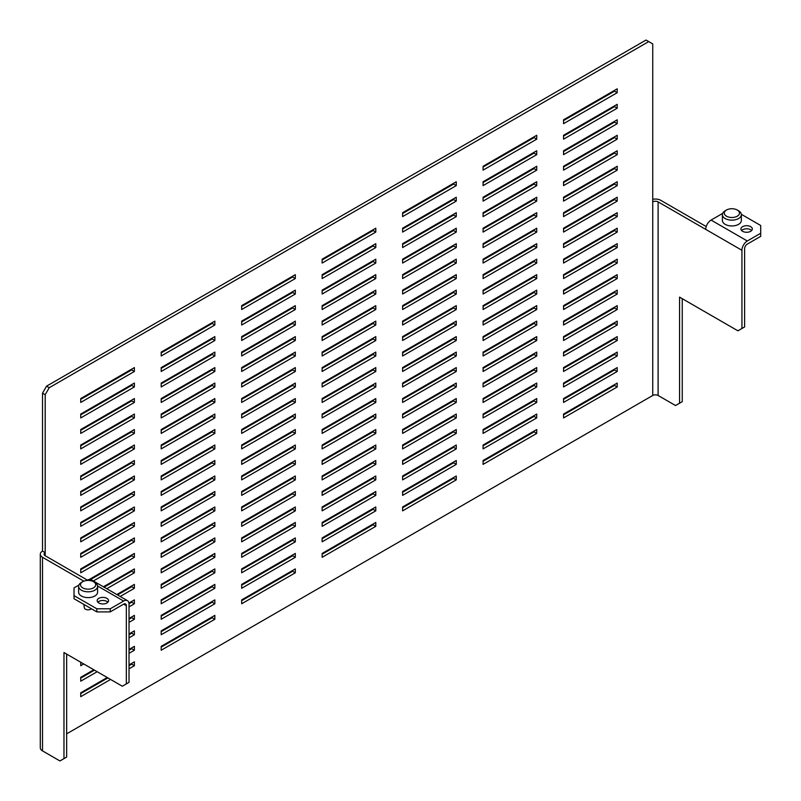 <?xml version="1.0" encoding="UTF-8"?>
<svg xmlns="http://www.w3.org/2000/svg" width="801" height="801" viewBox="0 0 801 801"><rect width="100%" height="100%" fill="white"/><g stroke="black" fill="none" stroke-linecap="round" stroke-linejoin="round"><path stroke-width="1.2" d="M738.582 210.793L737.24 210.012L738.582 210.793A9.482 5.477 180 0 1 741.356 214.658L741.356 220.465A9.482 5.477 180 0 1 735.508 225.532A9.482 5.477 180 0 1 725.175 224.34A9.482 5.477 180 0 1 722.392 220.465L722.392 214.658A9.482 5.477 180 0 1 725.175 210.793L726.507 210.012A7.589 4.375 0 0 0 726.507 216.21A7.589 4.375 0 0 0 737.24 216.21A7.589 4.375 0 0 0 737.24 210.012A7.589 4.375 0 0 0 726.507 210.012M741.356 214.658A9.482 5.477 180 0 1 735.508 219.724A9.482 5.477 180 0 1 725.175 218.533A9.482 5.477 180 0 1 722.392 214.658M94.818 582.467L93.477 581.686L94.818 582.467A9.482 5.477 180 0 1 97.592 586.342L97.592 592.149A9.482 5.477 180 0 1 91.735 597.206A9.482 5.477 180 0 1 81.402 596.014A9.482 5.477 180 0 1 78.628 592.149L78.628 586.342A9.482 5.477 180 0 1 81.402 582.467L82.743 581.696A7.589 4.375 0 0 0 82.743 587.884A7.589 4.375 0 0 0 93.477 587.884A7.589 4.375 0 0 0 93.477 581.696A7.589 4.375 0 0 0 82.743 581.696M97.592 586.342A9.482 5.477 180 0 1 91.735 591.398A9.482 5.477 180 0 1 81.402 590.207A9.482 5.477 180 0 1 78.628 586.342M91.374 608.74A3.795 2.193 180 0 1 85.427 609.181A3.795 2.193 180 0 1 84.335 607.829L83.805 604.365M751.648 230.538A5.687 3.284 0 0 0 750.657 229.757A5.687 3.284 0 0 0 741.616 230.538M750.657 226.663A5.687 3.284 180 0 1 752.319 228.986A5.687 3.284 180 0 1 748.805 232.02A5.687 3.284 180 0 1 742.607 231.309A5.687 3.284 180 0 1 740.935 228.986A5.687 3.284 180 0 1 744.449 225.952A5.687 3.284 180 0 1 750.657 226.663M107.885 602.212A5.687 3.284 0 0 0 106.883 601.441A5.687 3.284 0 0 0 97.842 602.212M106.883 598.337A5.687 3.284 180 0 1 108.556 600.66A5.687 3.284 180 0 1 105.041 603.694A5.687 3.284 180 0 1 98.843 602.983A5.687 3.284 180 0 1 97.171 600.66A5.687 3.284 180 0 1 100.686 597.626A5.687 3.284 180 0 1 106.883 598.337M134.378 371.464L80.731 402.432L80.731 398.558L134.378 367.589L134.378 371.464L131.694 369.912L131.694 369.141M80.731 399.339L131.694 369.912M134.378 386.943L80.731 417.922L80.731 414.047L134.378 383.078L134.378 386.943L131.694 385.401L131.694 384.62M80.731 414.828L131.694 385.401M134.378 402.432L80.731 433.411L80.731 429.536L134.378 398.558L134.378 402.432L131.694 400.89L131.694 400.11M80.731 430.307L131.694 400.89M134.378 417.922L80.731 448.89L80.731 445.026L134.378 414.047L134.378 417.922L131.694 416.37L131.694 415.599M80.731 445.797L131.694 416.37M134.378 433.411L80.731 464.38L80.731 460.505L134.378 429.536L134.378 433.411L131.694 431.859L131.694 431.088M80.731 461.286L131.694 431.859M134.378 448.89L80.731 479.869L80.731 475.994L134.378 445.026L134.378 448.89L131.694 447.348L131.694 446.568M80.731 476.765L131.694 447.348M134.378 464.38L80.731 495.358L80.731 491.484L134.378 460.505L134.378 464.38L131.694 462.828L131.694 462.057M80.731 492.255L131.694 462.828M134.378 479.869L80.731 510.838L80.731 506.973L134.378 475.994L134.378 479.869L131.694 478.317L131.694 477.546M80.731 507.744L131.694 478.317M134.378 495.358L80.731 526.327L80.731 522.452L134.378 491.484L134.378 495.358L131.694 493.806L131.694 493.036M80.731 523.233L131.694 493.806M134.378 510.838L80.731 541.816L80.731 537.942L134.378 506.973L134.378 510.838L131.694 509.296L131.694 508.515M80.731 538.713L131.694 509.296M134.378 526.327L80.731 557.296L80.731 553.431L134.378 522.452L134.378 526.327L131.694 524.775L131.694 524.004M80.731 554.202L131.694 524.775M134.378 541.816L80.731 572.785L80.731 568.92L134.378 537.942L134.378 541.816L131.694 540.264L131.694 539.494M80.731 569.691L131.694 540.264M89.311 579.453L134.378 553.431L134.378 557.306L131.694 555.754L131.694 554.983M134.378 557.306L93.347 580.985M90.573 579.503L131.694 555.754M103.409 586.793L134.378 568.92L134.378 572.785L131.694 571.243L131.694 570.462M134.378 572.785L106.763 588.735M104.08 587.183L131.694 571.243M116.826 594.542L134.378 584.4L134.378 588.274L131.694 586.722L131.694 585.952M134.378 588.274L120.17 596.475M117.497 594.923L131.694 586.722M128.921 603.043L134.378 599.889L134.378 603.764L131.694 602.212L131.694 601.441M134.378 603.764L129.021 606.858M129.001 603.764L131.694 602.212M129.021 618.472L134.378 615.378L134.378 619.243L131.694 617.701L131.694 616.92M134.378 619.243L129.021 622.347M129.021 619.243L131.694 617.701M129.021 633.961L134.378 630.868L134.378 634.732L131.694 633.19L131.694 632.41M134.378 634.732L129.021 637.836M83.755 663.969L80.731 665.711L80.731 662.227M129.021 634.732L131.694 633.19M97.161 671.709L80.731 681.19L80.731 677.326L93.807 669.776M129.021 649.451L134.378 646.347L134.378 650.222L131.694 648.67L131.694 647.899M134.378 650.222L129.021 653.316M80.731 678.097L94.478 670.157M129.021 650.222L131.694 648.67M110.578 679.448L80.731 696.68L80.731 692.805L107.224 677.516M129.021 664.93L134.378 661.836L134.378 665.711L131.694 664.159L131.694 663.388M134.378 665.711L129.021 668.805M80.731 693.586L107.895 677.906M129.021 665.711L131.694 664.159M214.848 325.006L161.201 355.974L161.201 352.1L214.848 321.131L214.848 325.006L212.165 323.454L212.165 322.683M161.201 352.881L212.165 323.454M214.848 340.485L161.201 371.464L161.201 367.589L214.848 336.62L214.848 340.485L212.165 338.943L212.165 338.162M161.201 368.36L212.165 338.943M214.848 355.974L161.201 386.943L161.201 383.078L214.848 352.1L214.848 355.974L212.165 354.422L212.165 353.652M161.201 383.849L212.165 354.422M214.848 371.464L161.201 402.432L161.201 398.568L214.848 367.589L214.848 371.464L212.165 369.912L212.165 369.141M161.201 399.339L212.165 369.912M214.848 386.953L161.201 417.922L161.201 414.047L214.848 383.078L214.848 386.953L212.165 385.401L212.165 384.62M161.201 414.828L212.165 385.401M214.848 402.432L161.201 433.411L161.201 429.536L214.848 398.568L214.848 402.432L212.165 400.89L212.165 400.11M161.201 430.307L212.165 400.89M214.848 417.922L161.201 448.89L161.201 445.026L214.848 414.047L214.848 417.922L212.165 416.37L212.165 415.599M161.201 445.797L212.165 416.37M214.848 433.411L161.201 464.38L161.201 460.505L214.848 429.536L214.848 433.411L212.165 431.859L212.165 431.088M161.201 461.286L212.165 431.859M214.848 448.89L161.201 479.869L161.201 475.994L214.848 445.026L214.848 448.89L212.165 447.348L212.165 446.568M161.201 476.775L212.165 447.348M214.848 464.38L161.201 495.358L161.201 491.484L214.848 460.505L214.848 464.38L212.165 462.838L212.165 462.057M161.201 492.255L212.165 462.838M214.848 479.869L161.201 510.838L161.201 506.973L214.848 475.994L214.848 479.869L212.165 478.317L212.165 477.546M161.201 507.744L212.165 478.317M214.848 495.358L161.201 526.327L161.201 522.452L214.848 491.484L214.848 495.358L212.165 493.806L212.165 493.036M161.201 523.233L212.165 493.806M214.848 510.838L161.201 541.816L161.201 537.942L214.848 506.973L214.848 510.838L212.165 509.296L212.165 508.515M161.201 538.713L212.165 509.296M214.848 526.327L161.201 557.306L161.201 553.431L214.848 522.452L214.848 526.327L212.165 524.775L212.165 524.004M161.201 554.202L212.165 524.775M214.848 541.816L161.201 572.785L161.201 568.92L214.848 537.942L214.848 541.816L212.165 540.264L212.165 539.494M161.201 569.691L212.165 540.264M214.848 557.306L161.201 588.274L161.201 584.4L214.848 553.431L214.848 557.306L212.165 555.754L212.165 554.983M161.201 585.181L212.165 555.754M214.848 572.785L161.201 603.764L161.201 599.889L214.848 568.92L214.848 572.785L212.165 571.243L212.165 570.462M161.201 600.66L212.165 571.243M214.848 588.274L161.201 619.243L161.201 615.378L214.848 584.4L214.848 588.274L212.165 586.722L212.165 585.952M161.201 616.149L212.165 586.722M214.848 603.764L161.201 634.732L161.201 630.868L214.848 599.889L214.848 603.764L212.165 602.212L212.165 601.441M161.201 631.639L212.165 602.212M214.848 619.253L161.201 650.222L161.201 646.347L214.848 615.378L214.848 619.253L212.165 617.701L212.165 616.93M161.201 647.128L212.165 617.701M295.319 278.538L241.672 309.516L241.672 305.642L295.319 274.673L295.319 278.538L292.635 276.996L292.635 276.215M241.672 306.423L292.635 276.996M295.319 294.027L241.672 325.006L241.672 321.131L295.319 290.152L295.319 294.027L292.635 292.475L292.635 291.704M241.672 321.902L292.635 292.475M295.319 309.516L241.672 340.485L241.672 336.62L295.319 305.642L295.319 309.516L292.635 307.964L292.635 307.194M241.672 337.391L292.635 307.964M295.319 325.006L241.672 355.974L241.672 352.1L295.319 321.131L295.319 325.006L292.635 323.454L292.635 322.683M241.672 352.881L292.635 323.454M295.319 340.485L241.672 371.464L241.672 367.589L295.319 336.62L295.319 340.485L292.635 338.943L292.635 338.162M241.672 368.36L292.635 338.943M295.319 355.974L241.672 386.953L241.672 383.078L295.319 352.1L295.319 355.974L292.635 354.422L292.635 353.652M241.672 383.849L292.635 354.422M295.319 371.464L241.672 402.432L241.672 398.568L295.319 367.589L295.319 371.464L292.635 369.912L292.635 369.141M241.672 399.339L292.635 369.912M295.319 386.953L241.672 417.922L241.672 414.047L295.319 383.078L295.319 386.953L292.635 385.401L292.635 384.63M241.672 414.828L292.635 385.401M295.319 402.432L241.672 433.411L241.672 429.536L295.319 398.568L295.319 402.432L292.635 400.89L292.635 400.11M241.672 430.307L292.635 400.89M295.319 417.922L241.672 448.89L241.672 445.026L295.319 414.047L295.319 417.922L292.635 416.37L292.635 415.599M241.672 445.797L292.635 416.37M295.319 433.411L241.672 464.38L241.672 460.515L295.319 429.536L295.319 433.411L292.635 431.859L292.635 431.088M241.672 461.286L292.635 431.859M295.319 448.9L241.672 479.869L241.672 475.994L295.319 445.026L295.319 448.9L292.635 447.348L292.635 446.578M241.672 476.775L292.635 447.348M295.319 464.38L241.672 495.358L241.672 491.484L295.319 460.515L295.319 464.38L292.635 462.838L292.635 462.057M241.672 492.255L292.635 462.838M295.319 479.869L241.672 510.838L241.672 506.973L295.319 475.994L295.319 479.869L292.635 478.317L292.635 477.546M241.672 507.744L292.635 478.317M295.319 495.358L241.672 526.327L241.672 522.452L295.319 491.484L295.319 495.358L292.635 493.806L292.635 493.036M241.672 523.233L292.635 493.806M295.319 510.838L241.672 541.816L241.672 537.942L295.319 506.973L295.319 510.838L292.635 509.296L292.635 508.515M241.672 538.723L292.635 509.296M295.319 526.327L241.672 557.306L241.672 553.431L295.319 522.462L295.319 526.327L292.635 524.785L292.635 524.004M241.672 554.202L292.635 524.785M295.319 541.816L241.672 572.785L241.672 568.92L295.319 537.942L295.319 541.816L292.635 540.264L292.635 539.494M241.672 569.691L292.635 540.264M295.319 557.306L241.672 588.274L241.672 584.4L295.319 553.431L295.319 557.306L292.635 555.754L292.635 554.983M241.672 585.181L292.635 555.754M295.319 572.785L241.672 603.764L241.672 599.889L295.319 568.92L295.319 572.785L292.635 571.243L292.635 570.462M241.672 600.66L292.635 571.243M375.789 232.08L322.142 263.058L322.142 259.184L375.789 228.215L375.789 232.08L373.116 230.538L373.116 229.757M322.142 259.955L373.116 230.538M375.789 247.569L322.142 278.538L322.142 274.673L375.789 243.694L375.789 247.569L373.116 246.017L373.116 245.246M322.142 275.444L373.116 246.017M375.789 263.058L322.142 294.027L322.142 290.162L375.789 259.184L375.789 263.058L373.116 261.506L373.116 260.736M322.142 290.933L373.116 261.506M375.789 278.538L322.142 309.516L322.142 305.642L375.789 274.673L375.789 278.538L373.116 276.996L373.116 276.215M322.142 306.423L373.116 276.996M375.789 294.027L322.142 325.006L322.142 321.131L375.789 290.162L375.789 294.027L373.116 292.485L373.116 291.704M322.142 321.902L373.116 292.485M375.789 309.516L322.142 340.485L322.142 336.62L375.789 305.642L375.789 309.516L373.116 307.964L373.116 307.194M322.142 337.391L373.116 307.964M375.789 325.006L322.142 355.974L322.142 352.1L375.789 321.131L375.789 325.006L373.116 323.454L373.116 322.683M322.142 352.881L373.116 323.454M375.789 340.485L322.142 371.464L322.142 367.589L375.789 336.62L375.789 340.485L373.116 338.943L373.116 338.162M322.142 368.37L373.116 338.943M375.789 355.974L322.142 386.953L322.142 383.078L375.789 352.1L375.789 355.974L373.116 354.422L373.116 353.652M322.142 383.849L373.116 354.422M375.789 371.464L322.142 402.432L322.142 398.568L375.789 367.589L375.789 371.464L373.116 369.912L373.116 369.141M322.142 399.339L373.116 369.912M375.789 386.953L322.142 417.922L322.142 414.047L375.789 383.078L375.789 386.953L373.116 385.401L373.116 384.63M322.142 414.828L373.116 385.401M375.789 402.432L322.142 433.411L322.142 429.536L375.789 398.568L375.789 402.432L373.116 400.89L373.116 400.11M322.142 430.307L373.116 400.89M375.789 417.922L322.142 448.9L322.142 445.026L375.789 414.047L375.789 417.922L373.116 416.37L373.116 415.599M322.142 445.797L373.116 416.37M375.789 433.411L322.142 464.38L322.142 460.515L375.789 429.536L375.789 433.411L373.116 431.859L373.116 431.088M322.142 461.286L373.116 431.859M375.789 448.9L322.142 479.869L322.142 475.994L375.789 445.026L375.789 448.9L373.116 447.348L373.116 446.578M322.142 476.775L373.116 447.348M375.789 464.38L322.142 495.358L322.142 491.484L375.789 460.515L375.789 464.38L373.116 462.838L373.116 462.057M322.142 492.255L373.116 462.838M375.789 479.869L322.142 510.838L322.142 506.973L375.789 475.994L375.789 479.869L373.116 478.317L373.116 477.546M322.142 507.744L373.116 478.317M375.789 495.358L322.142 526.327L322.142 522.462L375.789 491.484L375.789 495.358L373.116 493.806L373.116 493.036M322.142 523.233L373.116 493.806M375.789 510.848L322.142 541.816L322.142 537.942L375.789 506.973L375.789 510.848L373.116 509.296L373.116 508.525M322.142 538.723L373.116 509.296M375.789 526.327L322.142 557.306L322.142 553.431L375.789 522.462L375.789 526.327L373.116 524.785L373.116 524.004M322.142 554.202L373.116 524.785M456.26 185.622L402.613 216.6L402.613 212.726L456.26 181.747L456.26 185.622L453.586 184.07L453.586 183.299M402.613 213.497L453.586 184.07M456.26 201.111L402.613 232.08L402.613 228.215L456.26 197.236L456.26 201.111L453.586 199.559L453.586 198.788M402.613 228.986L453.586 199.559M456.26 216.6L402.613 247.569L402.613 243.694L456.26 212.726L456.26 216.6L453.586 215.048L453.586 214.278M402.613 244.475L453.586 215.048M456.26 232.08L402.613 263.058L402.613 259.184L456.26 228.215L456.26 232.08L453.586 230.538L453.586 229.757M402.613 259.955L453.586 230.538M456.26 247.569L402.613 278.548L402.613 274.673L456.26 243.694L456.26 247.569L453.586 246.017L453.586 245.246M402.613 275.444L453.586 246.017M456.26 263.058L402.613 294.027L402.613 290.162L456.26 259.184L456.26 263.058L453.586 261.506L453.586 260.736M402.613 290.933L453.586 261.506M456.26 278.548L402.613 309.516L402.613 305.642L456.26 274.673L456.26 278.548L453.586 276.996L453.586 276.225M402.613 306.423L453.586 276.996M456.26 294.027L402.613 325.006L402.613 321.131L456.26 290.162L456.26 294.027L453.586 292.485L453.586 291.704M402.613 321.902L453.586 292.485M456.26 309.516L402.613 340.485L402.613 336.62L456.26 305.642L456.26 309.516L453.586 307.964L453.586 307.194M402.613 337.391L453.586 307.964M456.26 325.006L402.613 355.974L402.613 352.11L456.26 321.131L456.26 325.006L453.586 323.454L453.586 322.683M402.613 352.881L453.586 323.454M456.26 340.495L402.613 371.464L402.613 367.589L456.26 336.62L456.26 340.495L453.586 338.943L453.586 338.162M402.613 368.37L453.586 338.943M456.26 355.974L402.613 386.953L402.613 383.078L456.26 352.11L456.26 355.974L453.586 354.432L453.586 353.652M402.613 383.849L453.586 354.432M456.26 371.464L402.613 402.432L402.613 398.568L456.26 367.589L456.26 371.464L453.586 369.912L453.586 369.141M402.613 399.339L453.586 369.912M456.26 386.953L402.613 417.922L402.613 414.047L456.26 383.078L456.26 386.953L453.586 385.401L453.586 384.63M402.613 414.828L453.586 385.401M456.26 402.432L402.613 433.411L402.613 429.536L456.26 398.568L456.26 402.432L453.586 400.89L453.586 400.11M402.613 430.317L453.586 400.89M456.26 417.922L402.613 448.9L402.613 445.026L456.26 414.047L456.26 417.922L453.586 416.38L453.586 415.599M402.613 445.797L453.586 416.38M456.26 433.411L402.613 464.38L402.613 460.515L456.26 429.536L456.26 433.411L453.586 431.859L453.586 431.088M402.613 461.286L453.586 431.859M456.26 448.9L402.613 479.869L402.613 475.994L456.26 445.026L456.26 448.9L453.586 447.348L453.586 446.578M402.613 476.775L453.586 447.348M456.26 464.38L402.613 495.358L402.613 491.484L456.26 460.515L456.26 464.38L453.586 462.838L453.586 462.057M402.613 492.255L453.586 462.838M456.26 479.869L402.613 510.848L402.613 506.973L456.26 475.994L456.26 479.869L453.586 478.317L453.586 477.546M402.613 507.744L453.586 478.317M536.73 139.164L483.083 170.132L483.083 166.268L536.73 135.289L536.73 139.164L534.057 137.612L534.057 136.841M483.083 167.039L534.057 137.612M536.73 154.653L483.083 185.622L483.083 181.747L536.73 150.778L536.73 154.653L534.057 153.101L534.057 152.33M483.083 182.528L534.057 153.101M536.73 170.132L483.083 201.111L483.083 197.236L536.73 166.268L536.73 170.132L534.057 168.59L534.057 167.809M483.083 198.017L534.057 168.59M536.73 185.622L483.083 216.6L483.083 212.726L536.73 181.757L536.73 185.622L534.057 184.08L534.057 183.299M483.083 213.497L534.057 184.08M536.73 201.111L483.083 232.08L483.083 228.215L536.73 197.236L536.73 201.111L534.057 199.559L534.057 198.788M483.083 228.986L534.057 199.559M536.73 216.6L483.083 247.569L483.083 243.694L536.73 212.726L536.73 216.6L534.057 215.048L534.057 214.278M483.083 244.475L534.057 215.048M536.73 232.08L483.083 263.058L483.083 259.184L536.73 228.215L536.73 232.08L534.057 230.538L534.057 229.757M483.083 259.965L534.057 230.538M536.73 247.569L483.083 278.548L483.083 274.673L536.73 243.694L536.73 247.569L534.057 246.017L534.057 245.246M483.083 275.444L534.057 246.017M536.73 263.058L483.083 294.027L483.083 290.162L536.73 259.184L536.73 263.058L534.057 261.506L534.057 260.736M483.083 290.933L534.057 261.506M536.73 278.548L483.083 309.516L483.083 305.642L536.73 274.673L536.73 278.548L534.057 276.996L534.057 276.225M483.083 306.423L534.057 276.996M536.73 294.027L483.083 325.006L483.083 321.131L536.73 290.162L536.73 294.027L534.057 292.485L534.057 291.704M483.083 321.902L534.057 292.485M536.73 309.516L483.083 340.495L483.083 336.62L536.73 305.642L536.73 309.516L534.057 307.964L534.057 307.194M483.083 337.391L534.057 307.964M536.73 325.006L483.083 355.974L483.083 352.11L536.73 321.131L536.73 325.006L534.057 323.454L534.057 322.683M483.083 352.881L534.057 323.454M536.73 340.495L483.083 371.464L483.083 367.589L536.73 336.62L536.73 340.495L534.057 338.943L534.057 338.172M483.083 368.37L534.057 338.943M536.73 355.974L483.083 386.953L483.083 383.078L536.73 352.11L536.73 355.974L534.057 354.432L534.057 353.652M483.083 383.849L534.057 354.432M536.73 371.464L483.083 402.432L483.083 398.568L536.73 367.589L536.73 371.464L534.057 369.912L534.057 369.141M483.083 399.339L534.057 369.912M536.73 386.953L483.083 417.922L483.083 414.057L536.73 383.078L536.73 386.953L534.057 385.401L534.057 384.63M483.083 414.828L534.057 385.401M536.73 402.442L483.083 433.411L483.083 429.536L536.73 398.568L536.73 402.442L534.057 400.89L534.057 400.11M483.083 430.317L534.057 400.89M536.73 417.922L483.083 448.9L483.083 445.026L536.73 414.057L536.73 417.922L534.057 416.38L534.057 415.599M483.083 445.797L534.057 416.38M536.73 433.411L483.083 464.38L483.083 460.515L536.73 429.536L536.73 433.411L534.057 431.859L534.057 431.088M483.083 461.286L534.057 431.859M617.211 92.706L563.554 123.674L563.554 119.81L617.211 88.831L617.211 92.706L614.527 91.154L614.527 90.383M563.554 120.581L614.527 91.154M617.211 108.195L563.554 139.164L563.554 135.289L617.211 104.32L617.211 108.195L614.527 106.643L614.527 105.872M563.554 136.07L614.527 106.643M617.211 123.674L563.554 154.653L563.554 150.778L617.211 119.81L617.211 123.674L614.527 122.132L614.527 121.352M563.554 151.549L614.527 122.132M617.211 139.164L563.554 170.142L563.554 166.268L617.211 135.289L617.211 139.164L614.527 137.612L614.527 136.841M563.554 167.039L614.527 137.612M617.211 154.653L563.554 185.622L563.554 181.757L617.211 150.778L617.211 154.653L614.527 153.101L614.527 152.33M563.554 182.528L614.527 153.101M617.211 170.142L563.554 201.111L563.554 197.236L617.211 166.268L617.211 170.142L614.527 168.59L614.527 167.82M563.554 198.017L614.527 168.59M617.211 185.622L563.554 216.6L563.554 212.726L617.211 181.757L617.211 185.622L614.527 184.08L614.527 183.299M563.554 213.497L614.527 184.08M617.211 201.111L563.554 232.08L563.554 228.215L617.211 197.236L617.211 201.111L614.527 199.559L614.527 198.788M563.554 228.986L614.527 199.559M617.211 216.6L563.554 247.569L563.554 243.694L617.211 212.726L617.211 216.6L614.527 215.048L614.527 214.278M563.554 244.475L614.527 215.048M617.211 232.08L563.554 263.058L563.554 259.184L617.211 228.215L617.211 232.08L614.527 230.538L614.527 229.757M563.554 259.965L614.527 230.538M617.211 247.569L563.554 278.548L563.554 274.673L617.211 243.704L617.211 247.569L614.527 246.027L614.527 245.246M563.554 275.444L614.527 246.027M617.211 263.058L563.554 294.027L563.554 290.162L617.211 259.184L617.211 263.058L614.527 261.506L614.527 260.736M563.554 290.933L614.527 261.506M617.211 278.548L563.554 309.516L563.554 305.642L617.211 274.673L617.211 278.548L614.527 276.996L614.527 276.225M563.554 306.423L614.527 276.996M617.211 294.027L563.554 325.006L563.554 321.131L617.211 290.162L617.211 294.027L614.527 292.485L614.527 291.704M563.554 321.912L614.527 292.485M617.211 309.516L563.554 340.495L563.554 336.62L617.211 305.642L617.211 309.516L614.527 307.964L614.527 307.194M563.554 337.391L614.527 307.964M617.211 325.006L563.554 355.974L563.554 352.11L617.211 321.131L617.211 325.006L614.527 323.454L614.527 322.683M563.554 352.881L614.527 323.454M617.211 340.495L563.554 371.464L563.554 367.589L617.211 336.62L617.211 340.495L614.527 338.943L614.527 338.172M563.554 368.37L614.527 338.943M617.211 355.974L563.554 386.953L563.554 383.078L617.211 352.11L617.211 355.974L614.527 354.432L614.527 353.652M563.554 383.849L614.527 354.432M617.211 371.464L563.554 402.442L563.554 398.568L617.211 367.589L617.211 371.464L614.527 369.912L614.527 369.141M563.554 399.339L614.527 369.912M617.211 386.953L563.554 417.922L563.554 414.057L617.211 383.078L617.211 386.953L614.527 385.401L614.527 384.63M563.554 414.828L614.527 385.401M66.653 733.846L652.745 395.474A3.795 2.193 0 0 1 658.112 395.474L675.543 405.536L679.568 403.213L679.568 297.131L737.911 330.813L744.62 326.938L744.62 248.731A3.795 2.193 -60 0 1 747.303 244.085L760.71 236.345L760.71 225.502L741.346 214.318M83.845 581.166L42.513 557.296A7.589 4.375 180 0 1 40.29 554.202L40.29 747.784A7.589 4.375 0 0 0 42.513 750.887L59.945 760.95L63.97 758.627L63.97 652.545L122.313 686.227L129.021 682.352L129.021 604.144A7.589 4.375 120 0 0 127.449 600.67A7.589 4.375 120 0 0 123.654 601.05L110.238 608.79L110.238 611.894L123.654 604.144A3.795 2.193 120 0 1 125.547 603.954A3.795 2.193 120 0 1 126.338 605.696L123.654 604.144M126.338 683.904L126.338 605.696M66.653 654.097L66.653 757.075L63.97 758.627M45.196 394.693L42.513 393.141L46.538 386.172L49.211 387.724L45.196 394.693L45.196 552.65A3.795 2.193 0 0 0 44.085 554.202A3.795 2.193 0 0 0 45.196 555.754L87.439 580.144L86.878 580.465M741.936 328.49L741.936 250.282A7.589 4.375 -60 0 1 747.303 240.991L760.71 233.241M682.252 298.673L682.252 401.661L679.568 403.213M652.745 199.339A7.589 4.375 180 0 1 660.795 200.34L706.202 226.553M74.032 595.634L74.032 598.727L96.831 611.894L96.831 608.79L74.032 595.634L74.032 587.884L78.878 585.09M110.238 611.894L96.831 611.894M96.831 608.79L110.238 608.79M722.642 213.406L711.088 220.085A7.589 4.375 120 0 0 705.721 229.376L658.112 201.882A3.795 2.193 0 0 0 652.745 201.882L652.745 43.925L646.037 40.05L46.538 386.172M127.449 600.67L91.234 579.764A7.589 4.375 120 0 0 87.439 580.144L87.9 580.415M45.196 555.754L45.196 552.65L42.513 551.108L42.513 393.141M648.72 41.602L49.211 387.724M40.29 554.202A7.589 4.375 180 0 1 42.513 551.108M747.303 240.991L711.088 220.085M741.936 250.282L705.721 229.376M658.112 395.474L658.112 201.882M123.654 601.05L97.572 585.992M42.513 750.887L42.513 557.296M652.745 395.474L652.745 201.882"/></g></svg>

